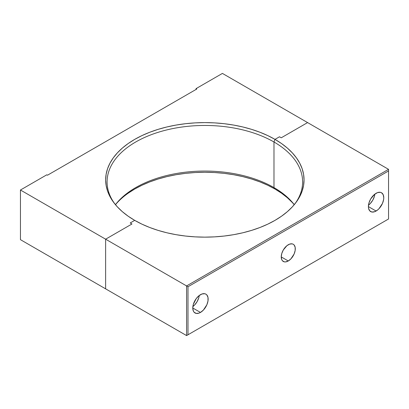 <?xml version="1.0" encoding="UTF-8"?>
<svg xmlns="http://www.w3.org/2000/svg" width="409" height="409" viewBox="0 0 409 409"><rect width="100%" height="100%" fill="white"/><g stroke="black" fill="none" stroke-linecap="round" stroke-linejoin="round"><path stroke-width="0.61" d="M279.49 136.785L281.244 137.797L307.588 122.588L222.414 73.41L196.069 88.62L196.069 89.433L196.069 88.62L196.775 89.029L47.495 175.21L46.795 174.807L20.45 190.016L105.624 239.188L131.969 223.984L130.21 222.966L134.709 220.369L128.17 216.208L122.373 211.693L117.368 206.872L113.206 201.79L109.929 196.499L107.562 191.049L106.135 185.487L105.655 179.873L106.135 174.26L107.562 168.702L109.929 163.252L113.206 157.961L117.368 152.879L122.373 148.058L128.17 143.544L134.709 139.377L141.923 135.604L149.74 132.255L158.089 129.367L166.892 126.964L176.054 125.072L185.497 123.707L195.129 122.879L204.853 122.603L214.572 122.879L224.204 123.707L233.646 125.072L242.813 126.964L251.612 129.367L259.96 132.255L267.783 135.604L274.991 139.377L279.49 136.785L281.244 137.797L307.588 122.588L222.414 73.41L196.069 88.62L196.775 89.029L47.495 175.21L46.795 174.807L20.45 190.016L20.45 239.669L20.45 190.016L105.624 239.188L105.624 288.846L105.624 239.188L131.969 223.984L130.21 222.966L134.709 220.369A99.198 57.27 180 0 1 114.3 203.258A99.198 57.27 180 0 1 148.6 132.705A99.198 57.27 180 0 1 274.991 139.377L279.49 136.785L281.244 137.797L307.588 122.588L281.244 137.797L279.49 136.785L274.991 139.377L273.979 141.995L274.991 139.377L279.49 136.785M128.17 193.196L134.709 189.035L141.923 185.262L149.74 181.913L158.089 179.024L166.892 176.622L176.054 174.725L185.497 173.36L195.129 172.537L204.853 172.261L214.572 172.537L224.204 173.36L233.646 174.725L242.813 176.622L251.612 179.024L259.96 181.913L267.783 185.262L274.991 189.035L273.979 187.593L273.979 141.995L273.979 187.593A97.761 56.442 0 0 0 115.44 204.679A97.761 56.442 180 0 1 115.609 204.459A97.761 56.442 180 0 1 273.979 187.593L274.991 189.035A99.198 57.27 0 0 0 115.461 204.704M105.624 288.846L20.45 239.669L105.624 288.846L105.624 239.188L131.969 223.984L130.21 222.966L134.709 220.369L130.21 222.966L131.969 223.984L105.624 239.188L187.992 286.745L388.55 170.952L388.55 218.984L187.992 334.777L187.992 286.745L187.992 334.777L186.586 335.59L186.586 285.932L187.992 286.745L388.55 170.952L388.55 169.331L186.586 285.932L186.586 335.59L105.624 288.846L105.624 239.188L186.586 285.932L388.55 169.331L307.588 122.588L388.55 169.331L388.55 218.984L186.586 335.59L388.55 218.984L186.586 335.59L105.624 288.846M114.97 204.101A97.761 56.442 180 0 1 107.092 181.903A97.761 56.442 180 0 1 167.439 129.755A97.761 56.442 180 0 1 273.979 141.995A97.761 56.442 0 0 0 150.072 135.154A97.761 56.442 0 0 0 114.965 204.101M192.869 306.571A10.864 6.273 120 0 0 199.27 295.482L198.779 297.788L197.112 301.627L194.618 304.991L192.869 306.571M200.461 312.435L192.777 307.997L193.36 311.055L194.071 312.179L196.192 313.401L198.963 313.13L200.461 312.435L203.401 310.063L206.852 304.802L207.997 300.942L207.997 297.481L206.852 294.945L205.896 294.153A10.864 6.273 -60 0 1 207.557 302.859A10.864 6.273 -60 0 1 200.461 312.435A10.864 6.273 -60 0 1 195.027 312.972A10.864 6.273 -60 0 1 193.36 304.265A10.864 6.273 -60 0 1 200.461 294.69A10.864 6.273 -60 0 1 205.896 294.153L204.73 293.718L201.959 293.994L198.963 295.727L196.192 298.647L193.36 304.265L192.777 307.997L200.461 312.435M368.489 205.175A10.864 6.273 120 0 0 374.889 194.091L374.399 196.397L372.732 200.236L370.242 203.595L368.489 205.175M376.081 211.039L368.397 206.606L368.545 208.247L369.69 210.783L371.812 212.01L374.583 211.734L377.579 210.006L379.02 208.667L382.471 203.411L383.616 199.546L383.765 197.731L383.182 194.674L381.515 192.757A10.864 6.273 -60 0 1 383.182 201.463A10.864 6.273 -60 0 1 376.081 211.039A10.864 6.273 -60 0 1 370.646 211.576A10.864 6.273 -60 0 1 368.984 202.869A10.864 6.273 -60 0 1 376.081 193.293A10.864 6.273 -60 0 1 381.515 192.757L380.35 192.327L377.579 192.603L374.583 194.331L370.646 199.03L368.984 202.869L368.397 206.606L376.081 211.039M288.268 260.978L281.244 256.918L281.781 259.715L282.43 260.743L284.367 261.862L285.584 261.913L288.268 260.978L290.957 258.805L294.112 253.999L295.16 250.472L295.16 247.302L294.112 244.986L293.238 244.26A9.934 5.736 -60 0 1 294.761 252.22A9.934 5.736 -60 0 1 288.268 260.978A9.934 5.736 -60 0 1 283.304 261.469A9.934 5.736 -60 0 1 281.781 253.508A9.934 5.736 -60 0 1 288.268 244.751A9.934 5.736 -60 0 1 293.238 244.26L292.174 243.866L289.644 244.117L286.898 245.702L283.304 249.996L281.781 253.508L281.244 256.918L288.268 260.978M273.979 141.995L274.991 139.377L281.53 143.544L287.328 148.058L292.333 152.879L296.494 157.961L299.777 163.252L302.139 168.702L303.57 174.26L304.045 179.873L303.57 185.487L302.139 191.049L299.777 196.499L296.494 201.79L292.333 206.872L287.328 211.693L281.53 216.208L274.991 220.369L267.783 224.147L259.96 227.496L251.612 230.385L242.813 232.787L233.646 234.679L224.204 236.044L214.572 236.867L204.853 237.143L195.129 236.867L185.497 236.044L176.054 234.679L166.892 232.787L158.089 230.385L149.74 227.496L141.923 224.147L134.709 220.369A99.198 57.27 180 0 0 295.405 203.258A99.198 57.27 180 0 0 274.991 139.377L273.979 141.995A97.761 56.442 180 0 1 302.614 181.903A97.761 56.442 180 0 1 294.736 204.101A97.761 56.442 0 0 0 273.979 141.995L273.979 187.593L273.979 141.995M294.24 204.704A99.198 57.27 0 0 0 274.991 189.035L273.979 187.593A97.761 56.442 180 0 1 294.097 204.459A97.761 56.442 180 0 1 294.26 204.679A97.761 56.442 0 0 0 273.979 187.593L274.991 189.035L281.53 193.196L287.328 197.711L292.333 202.532"/></g></svg>
